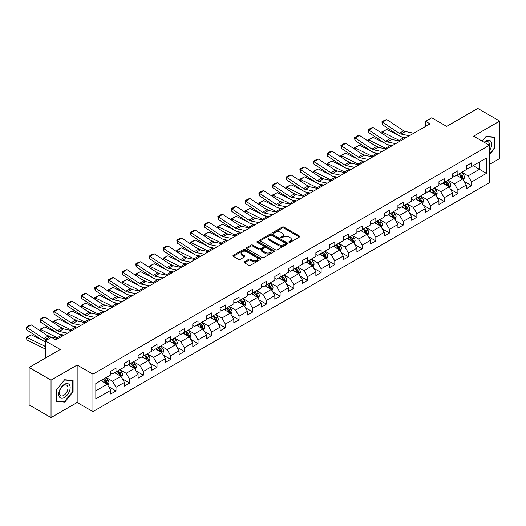 <?xml version="1.0" encoding="UTF-8"?>
<svg xmlns="http://www.w3.org/2000/svg" width="526" height="526" viewBox="0 0 526 526"><rect width="100%" height="100%" fill="white"/><g stroke="black" fill="none" stroke-linecap="round" stroke-linejoin="round"><path stroke-width="0.79" d="M289.07 242.315A0.855 0.493 0 0 0 290.273 242.315L299.412 237.035A1.216 0.704 0 0 0 299.774 236.536A1.216 0.704 0 0 0 299.412 236.042L283.928 227.1A1.216 0.704 0 0 0 282.206 227.1L273.06 232.38A0.855 0.493 0 0 0 272.816 232.729A0.855 0.493 0 0 0 273.06 233.071A0.855 0.493 0 0 0 274.27 233.071L275.453 232.393A3.892 2.249 0 0 1 280.956 232.393L282.252 233.136A3.892 2.249 0 0 1 283.389 234.727A3.892 2.249 0 0 1 282.252 236.312L281.068 236.996A0.855 0.493 0 0 0 280.818 237.344A0.855 0.493 0 0 0 281.068 237.693A0.855 0.493 0 0 0 282.271 237.693L283.455 237.009A3.892 2.249 0 0 1 288.958 237.009L290.253 237.759A3.892 2.249 0 0 1 291.391 239.343A3.892 2.249 0 0 1 290.253 240.934L289.07 241.618A0.855 0.493 0 0 0 288.82 241.967A0.855 0.493 0 0 0 289.07 242.315L289.07 241.618M244.432 261.777A1.216 0.704 0 0 0 244.077 262.27A1.216 0.704 0 0 0 244.432 262.77L248.778 265.282A1.216 0.704 0 0 0 250.494 265.282L260.653 259.417A1.216 0.704 0 0 0 261.008 258.917A1.216 0.704 0 0 0 260.653 258.424L245.162 249.482A1.216 0.704 0 0 0 243.439 249.482L233.288 255.34A1.216 0.704 0 0 0 232.933 255.84A1.216 0.704 0 0 0 233.288 256.333L238.534 259.364A1.216 0.704 0 0 0 240.257 259.364L244.603 256.859A1.216 0.704 0 0 0 244.958 256.359A1.216 0.704 0 0 0 244.603 255.866L241.999 254.36A3.255 1.88 0 0 1 241.046 253.032A3.255 1.88 0 0 1 243.058 251.296A3.255 1.88 0 0 1 246.602 251.704L256.8 257.589A3.255 1.88 0 0 1 257.753 258.917A3.255 1.88 0 0 1 255.741 260.653A3.255 1.88 0 0 1 252.197 260.245L250.494 259.265A1.216 0.704 0 0 0 248.778 259.265L244.432 261.777L244.432 262.77M489.358 164.506L499.7 158.536L499.7 121.085L477.786 108.428L446.666 126.398L431.761 117.791L425.626 121.335L430.005 123.866L55.855 339.881L51.476 337.35L45.335 340.894L45.335 358.101M51.035 380.114L51.035 417.572L77.158 402.489L77.158 365.037L51.035 380.114L29.121 367.464L60.24 349.494L45.335 340.894M77.158 365.037L92.938 374.144L489.358 145.275L489.358 182.726L92.938 411.595L92.938 374.144M499.7 121.085L473.578 136.168L489.358 145.275M275.539 249.83A1.216 0.704 0 0 0 277.255 249.83L287.413 243.965A1.216 0.704 0 0 0 287.768 243.472A1.216 0.704 0 0 0 287.413 242.973L271.922 234.031A1.216 0.704 0 0 0 270.2 234.031L260.048 239.889A1.216 0.704 0 0 0 259.693 240.389A1.216 0.704 0 0 0 260.048 240.888L275.539 249.83M257.418 242.499A0.855 0.493 0 0 1 258.286 242.617L258.286 241.605L274.033 250.698A1.216 0.704 0 0 1 274.388 251.191A1.216 0.704 0 0 1 274.033 251.691L263.874 257.556A1.216 0.704 0 0 1 262.158 257.556L246.668 248.614L246.668 247.614A1.216 0.704 0 0 0 246.313 248.114A1.216 0.704 0 0 0 246.668 248.614M246.668 247.614L251.014 245.109A1.216 0.704 0 0 1 252.736 245.109L259.016 248.732A1.216 0.704 0 0 0 260.738 248.732L263.618 247.069A1.216 0.704 0 0 0 263.973 246.576A1.216 0.704 0 0 0 263.618 246.076L257.082 242.302A0.855 0.493 0 0 1 256.833 241.953A0.855 0.493 0 0 1 257.359 241.5A0.855 0.493 0 0 1 258.286 241.605M51.035 417.572L29.121 404.915L29.121 367.464M108.672 386.722L115.996 390.95L115.996 387.254L124.412 382.395L124.412 386.091L129.672 383.053L129.672 379.358L138.088 374.499L138.088 378.194L143.348 375.156L143.348 371.461L151.764 366.602L151.764 370.297L157.024 367.26L157.024 363.565L165.434 358.706L165.434 362.401L170.694 359.363L170.694 355.675L179.11 350.816L179.11 354.504L184.37 351.473L184.37 347.778L192.786 342.919L192.786 346.614L198.046 343.577L198.046 339.881L206.462 335.023L206.462 338.718L211.722 335.68L211.722 331.985L220.138 327.126L220.138 330.821L225.398 327.783L225.398 324.088L233.814 319.229L233.814 322.925L239.074 319.887L239.074 316.192L247.49 311.333L247.49 315.028L252.75 311.99L252.75 308.295L261.166 303.436L261.166 307.131L266.426 304.1L266.426 300.405L274.842 295.546L274.842 299.241L280.102 296.204L280.102 292.509L288.518 287.65L288.518 291.345L293.778 288.307L293.778 284.612L302.194 279.753L302.194 283.448L307.454 280.411L307.454 276.715L315.87 271.857L315.87 275.552L321.13 272.514L321.13 268.819L329.546 263.96L329.546 267.655L334.806 264.617L334.806 260.922L343.222 256.063L343.222 259.759L348.482 256.727L348.482 253.032L356.898 248.173L356.898 251.869L362.158 248.831L362.158 245.136L370.574 240.277L370.574 243.972L375.834 240.934L375.834 237.239L384.25 232.38L384.25 236.075L389.503 233.038L389.503 229.343L397.919 224.484L397.919 228.179L403.179 225.141L403.179 221.446L411.595 216.587L411.595 220.282L416.855 217.245L416.855 213.549L425.271 208.69L425.271 212.386L430.531 209.348L430.531 205.659L438.947 200.8L438.947 204.489L444.207 201.458L444.207 197.763L452.623 192.904L452.623 196.599L457.883 193.561L457.883 189.866L466.299 185.007L466.299 188.702L471.559 185.665L471.559 181.97L486.465 173.363L486.465 157.978L479.449 162.028L479.449 169.319L486.465 173.363M115.996 390.95L110.736 393.987L110.736 390.292L95.831 398.892L95.831 383.507L110.736 374.906L110.736 371.211L115.996 368.174L115.996 371.869L124.412 367.01L124.412 363.315L129.672 360.277L129.672 363.972L138.088 359.113L138.088 355.418L143.348 352.381L143.348 356.076L151.764 351.217L151.764 347.522L157.024 344.484L157.024 348.179L165.434 343.32L165.434 339.625L170.694 336.587L170.694 340.283L179.11 335.424L179.11 331.728L184.37 328.697L184.37 332.393L192.786 327.534L192.786 323.838L198.046 320.801L198.046 324.496L206.462 319.637L206.462 315.942L211.722 312.904L211.722 316.599L220.138 311.74L220.138 308.045L225.398 305.008L225.398 308.703L233.814 303.844L233.814 300.149L239.074 297.111L239.074 300.806L247.49 295.947L247.49 292.252L252.75 289.215L252.75 292.91L261.166 288.051L261.166 284.356L266.426 281.325L266.426 285.013L274.842 280.161L274.842 276.466L280.102 273.428L280.102 277.123L288.518 272.264L288.518 268.569L293.778 265.531L293.778 269.227L302.194 264.368L302.194 260.672L307.454 257.635L307.454 261.33L315.87 256.471L315.87 252.776L321.13 249.738L321.13 253.433L329.546 248.574L329.546 244.879L334.806 241.842L334.806 245.537L343.222 240.678L343.222 236.983L348.482 233.945L348.482 237.64L356.898 232.781L356.898 229.093L362.158 226.055L362.158 229.75L370.574 224.891L370.574 221.196L375.834 218.159L375.834 221.854L384.25 216.995L384.25 213.3L389.503 210.262L389.503 213.957L397.919 209.098L397.919 205.403L403.179 202.365L403.179 206.06L411.595 201.202L411.595 197.506L416.855 194.469L416.855 198.164L425.271 193.305L425.271 189.61L430.531 186.572L430.531 190.267L438.947 185.408L438.947 181.713L444.207 178.682L444.207 182.377L452.623 177.518L452.623 173.823L457.883 170.786L457.883 174.481L466.299 169.622L466.299 165.927L471.559 162.889L471.559 166.584L486.465 157.978M114.589 372.678L120.901 376.32L112.485 381.179L106.173 377.536M110.736 372.881L112.485 373.894L115.996 371.869M112.485 381.179L115.996 387.254M120.901 376.32L124.412 382.395M128.265 364.781L134.577 368.424L126.161 373.282L119.849 369.64M124.412 364.985L126.161 365.997L129.672 363.972M126.161 373.282L129.672 379.358M134.577 368.424L138.088 374.499M141.941 356.884L148.253 360.527L139.837 365.386L133.525 361.743M138.088 357.088L139.837 358.101L143.348 356.076M139.837 365.386L143.348 371.461M148.253 360.527L151.764 366.602M155.617 348.988L161.929 352.637L153.513 357.496L147.201 353.847M151.764 349.192L153.513 350.204L157.024 348.179M153.513 357.496L157.024 363.565M161.929 352.637L165.434 358.706M169.293 341.098L175.605 344.74L167.189 349.599L160.877 345.957M165.434 341.295L167.189 342.308L170.694 340.283M167.189 349.599L170.694 355.675M175.605 344.74L179.11 350.816M182.969 333.201L189.281 336.844L180.865 341.703L174.553 338.06M179.11 333.399L180.865 334.411L184.37 332.393M180.865 341.703L184.37 347.778M189.281 336.844L192.786 342.919M196.645 325.305L202.957 328.947L194.541 333.806L188.229 330.164M192.786 325.509L194.541 326.521L198.046 324.496M194.541 333.806L198.046 339.881M202.957 328.947L206.462 335.023M210.321 317.408L216.633 321.051L208.217 325.91L201.905 322.267M206.462 317.612L208.217 318.625L211.722 316.599M208.217 325.91L211.722 331.985M216.633 321.051L220.138 327.126M223.997 309.512L230.309 313.154L221.893 318.013L215.581 314.37M220.138 309.715L221.893 310.728L225.398 308.703M221.893 318.013L225.398 324.088M230.309 313.154L233.814 319.229M237.673 301.615L243.985 305.264L235.569 310.123L229.257 306.474M233.814 301.819L235.569 302.831L239.074 300.806M235.569 310.123L239.074 316.192M243.985 305.264L247.49 311.333M251.349 293.725L257.661 297.368L249.245 302.226L242.933 298.577M247.49 293.922L249.245 294.935L252.75 292.91M249.245 302.226L252.75 308.295M257.661 297.368L261.166 303.436M265.025 285.828L271.337 289.471L262.921 294.33L256.609 290.687M261.166 286.026L262.921 287.038L266.426 285.013M262.921 294.33L266.426 300.405M271.337 289.471L274.842 295.546M278.701 277.932L285.013 281.574L276.597 286.433L270.285 282.791M274.842 278.136L276.597 279.148L280.102 277.123M276.597 286.433L280.102 292.509M285.013 281.574L288.518 287.65M292.377 270.035L298.689 273.678L290.273 278.537L283.961 274.894M288.518 270.239L290.273 271.252L293.778 269.227M290.273 278.537L293.778 284.612M298.689 273.678L302.194 279.753M306.053 262.139L312.365 265.781L303.949 270.64L297.637 266.998M302.194 262.342L303.949 263.355L307.454 261.33M303.949 270.64L307.454 276.715M312.365 265.781L315.87 271.857M319.723 254.242L326.035 257.891L317.619 262.75L311.307 259.101M315.87 254.446L317.619 255.458L321.13 253.433M317.619 262.75L321.13 268.819M326.035 257.891L329.546 263.96M333.399 246.346L339.711 249.995L331.295 254.854L324.983 251.204M329.546 246.549L331.295 247.562L334.806 245.537M331.295 254.854L334.806 260.922M339.711 249.995L343.222 256.063M347.075 238.456L353.387 242.098L344.971 246.957L338.659 243.314M343.222 238.653L344.971 239.665L348.482 237.64M344.971 246.957L348.482 253.032M353.387 242.098L356.898 248.173M360.751 230.559L367.063 234.201L358.647 239.06L352.335 235.418M356.898 230.763L358.647 231.775L362.158 229.75M358.647 239.06L362.158 245.136M367.063 234.201L370.574 240.277M374.427 222.662L380.739 226.305L372.323 231.164L366.011 227.521M370.574 222.866L372.323 223.879L375.834 221.854M372.323 231.164L375.834 237.239M380.739 226.305L384.25 232.38M388.103 214.766L394.415 218.408L385.999 223.267L379.687 219.625M384.25 214.97L385.999 215.982L389.503 213.957M385.999 223.267L389.503 229.343M394.415 218.408L397.919 224.484M401.779 206.869L408.091 210.512L399.675 215.371L393.363 211.728M397.919 207.073L399.675 208.086L403.179 206.06M399.675 215.371L403.179 221.446M408.091 210.512L411.595 216.587M415.455 198.973L421.767 202.622L413.351 207.481L407.039 203.832M411.595 199.176L413.351 200.189L416.855 198.164M413.351 207.481L416.855 213.549M421.767 202.622L425.271 208.69M429.131 191.083L435.443 194.725L427.027 199.584L420.715 195.942M425.271 191.28L427.027 192.292L430.531 190.267M427.027 199.584L430.531 205.659M435.443 194.725L438.947 200.8M442.807 183.186L449.119 186.829L440.703 191.688L434.391 188.045M438.947 183.39L440.703 184.396L444.207 182.377M440.703 191.688L444.207 197.763M449.119 186.829L452.623 192.904M456.483 175.29L462.795 178.932L454.379 183.791L448.067 180.148M452.623 175.493L454.379 176.506L457.883 174.481M454.379 183.791L457.883 189.866M462.795 178.932L466.299 185.007M473.137 165.67L479.449 169.319L468.055 175.894L461.743 172.252M466.299 167.597L468.055 168.609L471.559 166.584M468.055 175.894L471.559 181.97M77.158 402.489L92.938 411.595M425.626 121.335L425.626 126.398M95.831 390.798L107.225 384.217L100.913 380.574M107.225 384.217L110.736 390.292M464.241 181.437L471.559 185.665M450.565 189.334L457.883 193.561M436.889 197.23L444.207 201.458M423.213 205.127L430.531 209.348M409.537 213.023L416.855 217.245M395.861 220.913L403.179 225.141M382.185 228.81L389.503 233.038M368.509 236.707L375.834 240.934M354.833 244.603L362.158 248.831M341.157 252.5L348.482 256.727M327.481 260.396L334.806 264.617M313.812 268.286L321.13 272.514M300.136 276.183L307.454 280.411M286.46 284.079L293.778 288.307M272.784 291.976L280.102 296.204M259.108 299.873L266.426 304.1M245.432 307.769L252.75 311.99M231.756 315.659L239.074 319.887M218.08 323.556L225.398 327.783M204.404 331.452L211.722 335.68M190.728 339.349L198.046 343.577M177.052 347.245L184.37 351.473M163.376 355.142L170.694 359.363M149.7 363.039L157.024 367.26M136.024 370.929L143.348 375.156M122.348 378.825L129.672 383.053M489.358 154.9L494.572 148.411L494.572 137.128L486.109 136.372L482.257 141.172M56.164 401.522L64.626 402.278L73.081 391.752L73.081 380.476L64.626 379.719L56.164 390.246L56.164 401.522M494.131 148.154L494.572 148.411M72.647 391.502L73.081 391.752M63.731 401.765L64.626 402.278M289.405 242.433L290.253 241.947A3.892 2.249 0 0 0 291.391 240.356L291.391 239.343M283.389 234.727L283.389 235.74A3.892 2.249 0 0 1 282.252 237.325L281.403 237.811M299.399 237.042L283.928 228.113A1.216 0.704 0 0 0 282.206 228.113L273.402 233.196M287.393 243.972L271.922 235.043A1.216 0.704 0 0 0 270.2 235.043L260.068 240.895M285.263 243.814A0.855 0.493 0 0 0 285.513 243.472A0.855 0.493 0 0 0 285.263 243.124L271.666 235.273A0.855 0.493 0 0 0 270.463 235.273L269.213 235.99A3.892 2.249 0 0 0 268.069 237.581A3.892 2.249 0 0 0 269.213 239.172L278.504 244.537A3.892 2.249 0 0 0 284.014 244.537L285.263 243.814L285.263 244.827A0.855 0.493 0 0 0 285.513 244.478L285.513 243.472M268.069 237.581L268.069 238.594A3.892 2.249 0 0 0 269.213 240.185L269.213 239.172M285.263 244.827L284.014 245.55A3.892 2.249 0 0 1 278.504 245.55L269.213 240.185M246.681 248.62L251.014 246.122L251.014 245.109M263.973 246.576L263.973 247.588A1.216 0.704 0 0 1 263.618 248.081L260.738 249.745A1.216 0.704 0 0 1 259.016 249.745L252.736 246.122A1.216 0.704 0 0 0 251.014 246.122M258.286 242.617L274.013 251.698M265.531 252.5A3.255 1.88 0 0 0 269.082 252.907A3.255 1.88 0 0 0 271.094 251.172A3.255 1.88 0 0 0 270.14 249.843L266.544 247.766A1.216 0.704 0 0 0 264.821 247.766L261.941 249.429A1.216 0.704 0 0 0 261.586 249.929A1.216 0.704 0 0 0 261.941 250.422L265.531 252.5L265.531 253.512A3.255 1.88 0 0 0 269.082 253.92A3.255 1.88 0 0 0 271.094 252.184L271.094 251.172M261.586 249.929L261.586 250.941A1.216 0.704 0 0 0 261.941 251.435L261.941 250.422M265.531 253.512L261.941 251.435M257.753 258.917L257.753 259.929A3.255 1.88 0 0 1 255.741 261.665A3.255 1.88 0 0 1 252.197 261.258L250.494 260.278A1.216 0.704 0 0 0 248.778 260.278L244.445 262.776M241.046 253.032L241.046 254.045A3.255 1.88 0 0 0 241.999 255.373L241.999 254.36M244.603 255.866L244.603 256.859L241.999 255.373M260.633 259.423L245.162 250.494A1.216 0.704 0 0 0 243.439 250.494L233.301 256.346M463.485 180.135L464.53 177.505A3.287 1.894 -120 0 0 463.478 174.711L461.67 172.291M382.086 133.433L381.863 131.862L386.682 129.488L398.583 135.366M401.535 136.819L403.567 137.825A9.297 5.365 60 0 1 404.685 138.489M458.514 176.466L457.285 174.823M386.682 129.488L382.297 132.019L399.181 140.357A9.297 5.365 60 0 1 400.299 141.014M381.863 131.862L382.297 132.019L382.395 133.637M392.468 139.574L388.188 137.464M462.282 178.636L462.755 177.643A3.287 1.894 -120 0 0 461.815 175.671L460.007 173.251M459.185 173.731L461.19 176.407A1.677 0.967 60 0 1 461.493 176.92L462.755 177.643M458.955 173.863L460.763 176.276A3.287 1.894 60 0 1 461.703 178.255M409.379 135.774L401.003 134.058A6.2 3.577 60 0 1 399.339 133.328L382.455 122.17L382.297 124.603L399.181 135.761A9.297 5.365 -120 0 0 401.673 136.852L405.987 137.733M413.765 133.242L405.388 131.526A6.2 3.577 60 0 1 403.725 130.796L386.84 119.639L382.455 122.17L381.929 121.769L384.999 119.994L386.84 119.639M382.297 124.603L381.929 121.769M489.358 150.844A8.061 4.655 120 0 0 490.87 147.997A8.061 4.655 120 0 0 490.37 140.863A8.061 4.655 120 0 0 484.196 142.296M493.592 137.043L494.131 137.358L494.131 148.286L489.358 154.23M482.27 141.185L485.939 136.622L494.131 137.358M489.358 145.702A6.102 3.524 120 0 0 488.187 141.81A6.102 3.524 120 0 0 484.545 142.5M64.448 397.478A8.061 4.655 120 0 0 70.149 387.609A8.061 4.655 120 0 0 64.448 384.315A8.061 4.655 120 0 0 58.748 394.184A8.061 4.655 120 0 0 64.448 397.478M63.646 395.42A6.102 3.524 120 0 0 67.637 390.042A6.102 3.524 120 0 0 66.697 385.15A6.102 3.524 120 0 0 63.646 385.453A6.102 3.524 120 0 0 59.662 390.831A6.102 3.524 120 0 0 60.595 395.723A6.102 3.524 120 0 0 63.646 395.42M56.249 390.167L64.448 379.969L72.647 380.699L72.647 391.627L64.448 401.825L56.249 401.095L56.249 390.167M72.101 380.39L72.647 380.699M449.809 188.025L450.854 185.402A3.287 1.894 -120 0 0 449.802 182.601L447.994 180.188M368.417 141.33L368.187 139.758L373.006 137.378L384.907 143.256M387.859 144.716L389.891 145.722A9.297 5.365 60 0 1 391.009 146.379M444.838 184.356L443.615 182.719M373.006 137.378L368.621 139.909L385.505 148.253A9.297 5.365 60 0 1 386.623 148.911M368.187 139.758L368.621 139.909L368.719 141.527M378.792 147.471L374.512 145.36M448.612 186.533L449.079 185.54A3.287 1.894 -120 0 0 448.139 183.567L446.331 181.148M445.509 181.628L447.514 184.304A1.677 0.967 60 0 1 447.817 184.81L449.079 185.54M445.279 181.759L447.087 184.172A3.287 1.894 60 0 1 448.027 186.151M436.133 195.922L437.178 193.298A3.287 1.894 -120 0 0 436.126 190.497L434.318 188.084M354.741 149.226L354.517 147.648L359.33 145.275L371.231 151.153M374.183 152.612L376.215 153.618A9.297 5.365 60 0 1 377.333 154.276M431.169 192.253L429.939 190.616M359.33 145.275L354.945 147.806L371.829 156.143A9.297 5.365 60 0 1 372.947 156.807M354.517 147.648L354.945 147.806L355.043 149.423M365.116 155.367L360.836 153.257M434.936 194.429L435.403 193.436A3.287 1.894 -120 0 0 434.463 191.457L432.655 189.044M431.833 189.518L433.838 192.2A1.677 0.967 60 0 1 434.141 192.707L435.403 193.436M431.603 189.649L433.411 192.069A3.287 1.894 60 0 1 434.351 194.041M395.703 143.67L387.327 141.954A6.2 3.577 60 0 1 385.663 141.224L368.779 130.067L368.621 132.499L385.505 143.657A9.297 5.365 -120 0 0 387.997 144.749L392.311 145.63M400.089 141.139L391.712 139.423A6.2 3.577 60 0 1 390.049 138.693L373.164 127.535L368.779 130.067L368.253 129.666L371.323 127.89L373.164 127.535M368.621 132.499L368.253 129.666M382.027 151.567L373.651 149.844A6.2 3.577 60 0 1 371.987 149.121L355.103 137.957L354.945 140.389L371.829 151.554A9.297 5.365 -120 0 0 374.321 152.645L378.635 153.526M386.413 149.036L378.036 147.313A6.2 3.577 60 0 1 376.373 146.59L359.488 135.432L355.103 137.957L354.577 137.556L357.647 135.787L359.488 135.432M354.945 140.389L354.577 137.556M422.457 203.818L423.502 201.195A3.287 1.894 -120 0 0 422.45 198.394L420.642 195.981M341.065 157.116L340.841 155.545L345.654 153.171L357.555 159.049M360.507 160.509L362.539 161.508A9.297 5.365 60 0 1 363.657 162.172M417.493 200.15L416.263 198.512M345.654 153.171L341.269 155.703L358.153 164.04A9.297 5.365 60 0 1 359.271 164.704M340.841 155.545L341.269 155.703L341.367 157.32M351.44 163.264L347.16 161.147M421.26 202.326L421.727 201.333A3.287 1.894 -120 0 0 420.787 199.354L418.979 196.941M418.157 197.414L420.162 200.097A1.677 0.967 60 0 1 420.465 200.603L421.727 201.333M417.927 197.546L419.735 199.965A3.287 1.894 60 0 1 420.675 201.938M408.781 211.715L409.826 209.085A3.287 1.894 -120 0 0 408.781 206.291L406.966 203.878M327.389 165.013L327.165 163.441L331.978 161.068L343.879 166.946M346.838 168.405L348.863 169.405A9.297 5.365 60 0 1 349.981 170.069M403.817 208.046L402.587 206.402M331.978 161.068L327.593 163.599L344.484 171.936A9.297 5.365 60 0 1 345.602 172.6M327.165 163.441L327.593 163.599L327.691 165.217M337.764 171.16L333.484 169.043M407.584 210.222L408.051 209.23A3.287 1.894 -120 0 0 407.111 207.251L405.303 204.838M404.481 205.311L406.486 207.994A1.677 0.967 60 0 1 406.789 208.5L408.051 209.23M404.251 205.442L406.059 207.862A3.287 1.894 60 0 1 406.999 209.835M395.105 219.612L396.15 216.982A3.287 1.894 -120 0 0 395.105 214.187L393.29 211.768M313.713 172.909L313.489 171.338L318.302 168.964L330.203 174.842M333.162 176.302L335.187 177.301A9.297 5.365 60 0 1 336.305 177.966M390.141 215.943L388.911 214.299M318.302 168.964L313.917 171.496L330.808 179.833A9.297 5.365 60 0 1 331.926 180.497M313.489 171.338L313.917 171.496L314.015 173.113M324.088 179.05L319.808 176.94M393.908 218.119L394.375 217.126A3.287 1.894 -120 0 0 393.435 215.147L391.627 212.734M390.805 213.208L392.81 215.884A1.677 0.967 60 0 1 393.113 216.396L394.375 217.126M390.575 213.339L392.383 215.752A3.287 1.894 60 0 1 393.323 217.731M368.358 159.463L359.975 157.741A6.2 3.577 60 0 1 358.318 157.011L341.427 145.853L341.269 148.286L358.153 159.444A9.297 5.365 -120 0 0 360.645 160.542L364.959 161.423M372.737 156.932L364.36 155.209A6.2 3.577 60 0 1 362.697 154.486L345.812 143.322L341.427 145.853L340.901 145.452L343.971 143.683L345.812 143.322M341.269 148.286L340.901 145.452M354.682 167.353L346.299 165.637A6.2 3.577 60 0 1 344.642 164.908L327.751 153.75L327.593 156.183L344.484 167.34A9.297 5.365 -120 0 0 346.969 168.432L351.283 169.319M359.061 164.829L350.684 163.106A6.2 3.577 60 0 1 349.021 162.376L332.136 151.218L327.751 153.75L327.225 153.349L330.295 151.58L332.136 151.218M327.593 156.183L327.225 153.349M341.006 175.25L332.623 173.534A6.2 3.577 60 0 1 330.966 172.804L314.075 161.646L313.917 164.079L330.808 175.237A9.297 5.365 -120 0 0 333.3 176.328L337.607 177.216M345.385 172.719L337.008 171.003A6.2 3.577 60 0 1 335.345 170.273L318.46 159.115L314.075 161.646L313.549 161.245L316.619 159.477L318.46 159.115M313.917 164.079L313.549 161.245M381.435 227.508L382.474 224.878A3.287 1.894 -120 0 0 381.429 222.084L379.614 219.664M300.037 180.806L299.813 179.234L304.626 176.861L316.527 182.739M319.486 184.199L321.511 185.198A9.297 5.365 60 0 1 322.629 185.862M376.465 223.839L375.235 222.196M304.626 176.861L300.241 179.392L317.132 187.729A9.297 5.365 60 0 1 318.25 188.387M299.813 179.234L300.241 179.392L300.339 181.01M310.412 186.947L306.132 184.836M380.232 226.016L380.699 225.016A3.287 1.894 -120 0 0 379.759 223.044L377.951 220.624M377.129 221.104L379.134 223.78A1.677 0.967 60 0 1 379.443 224.293L380.699 225.016M376.899 221.236L378.707 223.649A3.287 1.894 60 0 1 379.647 225.628M327.33 183.147L318.947 181.431A6.2 3.577 60 0 1 317.29 180.701L300.399 169.543L300.241 171.976L317.132 183.133A9.297 5.365 -120 0 0 319.624 184.225L323.931 185.113M331.709 180.615L323.332 178.899A6.2 3.577 60 0 1 321.669 178.169L304.784 167.012L300.399 169.543L299.873 169.142L302.943 167.367L304.784 167.012M300.241 171.976L299.873 169.142M367.759 235.398L368.798 232.775A3.287 1.894 -120 0 0 367.753 229.974L365.945 227.561M286.361 188.702L286.137 187.131L290.95 184.757L302.851 190.629M305.81 192.089L307.835 193.095A9.297 5.365 60 0 1 308.953 193.752M362.789 231.729L361.559 230.092M290.95 184.757L286.571 187.282L303.456 195.626A9.297 5.365 60 0 1 304.574 196.283M286.137 187.131L286.571 187.282L286.663 188.9M296.736 194.844L292.456 192.733M366.556 233.906L367.023 232.913A3.287 1.894 -120 0 0 366.083 230.94L364.275 228.521M363.453 229.001L365.458 231.677A1.677 0.967 60 0 1 365.767 232.183L367.023 232.913M363.223 229.132L365.031 231.545A3.287 1.894 60 0 1 365.971 233.524M313.654 191.043L305.271 189.327A6.2 3.577 60 0 1 303.614 188.597L286.729 177.44L286.571 179.872L303.456 191.03A9.297 5.365 -120 0 0 305.948 192.121L310.255 193.003M318.033 188.512L309.656 186.796A6.2 3.577 60 0 1 307.993 186.066L291.108 174.908L286.729 177.44L286.197 177.038L289.267 175.263L291.108 174.908M286.571 179.872L286.197 177.038M354.083 243.295L355.122 240.671A3.287 1.894 -120 0 0 354.077 237.87L352.269 235.457M272.685 196.599L272.461 195.021L277.274 192.647L289.175 198.526M292.134 199.985L294.159 200.991A9.297 5.365 60 0 1 295.277 201.649M349.113 239.626L347.883 237.989M277.274 192.647L272.895 195.179L289.78 203.523A9.297 5.365 60 0 1 290.898 204.18M272.461 195.021L272.895 195.179L272.987 196.796M283.06 202.74L278.78 200.63M352.88 241.802L353.354 240.809A3.287 1.894 -120 0 0 352.407 238.837L350.599 236.417M349.777 236.891L351.782 239.573A1.677 0.967 60 0 1 352.091 240.08L353.354 240.809M349.547 237.029L351.355 239.442A3.287 1.894 60 0 1 352.302 241.414M299.978 198.94L291.595 197.217A6.2 3.577 60 0 1 289.938 196.494L273.053 185.33L272.895 187.762L289.78 198.927A9.297 5.365 -120 0 0 292.272 200.018L296.579 200.899M304.357 196.408L295.98 194.692A6.2 3.577 60 0 1 294.317 193.963L277.432 182.805L273.053 185.33L272.527 184.928L275.591 183.16L277.432 182.805M272.895 187.762L272.527 184.928M340.407 251.191L341.446 248.568A3.287 1.894 -120 0 0 340.401 245.767L338.593 243.354M259.009 204.489L258.785 202.918L263.598 200.544L275.499 206.422M278.458 207.882L280.49 208.881A9.297 5.365 60 0 1 281.601 209.545M335.437 247.522L334.207 245.885M263.598 200.544L259.219 203.075L276.104 211.413A9.297 5.365 60 0 1 277.222 212.077M258.785 202.918L259.219 203.075L259.318 204.693M269.384 210.637L265.111 208.52M339.204 249.699L339.678 248.706A3.287 1.894 -120 0 0 338.737 246.727L336.923 244.314M336.101 244.787L338.106 247.47A1.677 0.967 60 0 1 338.415 247.976L339.678 248.706M335.871 244.919L337.685 247.338A3.287 1.894 60 0 1 338.626 249.311M286.302 206.836L277.925 205.114A6.2 3.577 60 0 1 276.262 204.39L259.377 193.226L259.219 195.659L276.104 206.823A9.297 5.365 -120 0 0 278.596 207.915L282.903 208.796M290.687 204.305L282.304 202.582A6.2 3.577 60 0 1 280.647 201.859L263.756 190.695L259.377 193.226L258.851 192.825L261.915 191.056L263.756 190.695M259.219 195.659L258.851 192.825M326.731 259.088L327.77 256.458A3.287 1.894 -120 0 0 326.725 253.663L324.917 251.25M245.333 212.386L245.109 210.814L249.922 208.441L261.823 214.319M264.782 215.778L266.813 216.778A9.297 5.365 60 0 1 267.931 217.442M321.761 255.419L320.531 253.775M249.922 208.441L245.543 210.972L262.428 219.309A9.297 5.365 60 0 1 263.546 219.973M245.109 210.814L245.543 210.972L245.642 212.589M255.715 218.533L251.435 216.416M325.528 257.595L326.002 256.603A3.287 1.894 -120 0 0 325.061 254.623L323.247 252.21M322.425 252.684L324.437 255.366A1.677 0.967 60 0 1 324.739 255.873L326.002 256.603M322.195 252.815L324.009 255.235A3.287 1.894 60 0 1 324.95 257.207M272.626 214.726L264.249 213.01A6.2 3.577 60 0 1 262.586 212.28L245.701 201.123L245.543 203.555L262.428 214.713A9.297 5.365 -120 0 0 264.92 215.805L269.227 216.692M277.011 212.202L268.628 210.479A6.2 3.577 60 0 1 266.971 209.749L250.08 198.591L245.701 201.123L245.175 200.722L248.239 198.953L250.08 198.591M245.543 203.555L245.175 200.722M313.055 266.984L314.094 264.354A3.287 1.894 -120 0 0 313.049 261.56L311.241 259.14M231.657 220.282L231.433 218.711L236.246 216.337L248.154 222.215M251.106 223.675L253.137 224.674A9.297 5.365 60 0 1 254.255 225.338M308.085 263.316L306.855 261.672M236.246 216.337L231.867 218.869L248.752 227.206A9.297 5.365 60 0 1 249.87 227.87M231.433 218.711L231.867 218.869L231.966 220.486M242.039 226.43L237.759 224.313M311.852 265.492L312.326 264.499A3.287 1.894 -120 0 0 311.385 262.52L309.571 260.107M308.749 260.58L310.761 263.263A1.677 0.967 60 0 1 311.063 263.769L312.326 264.499M308.519 260.712L310.333 263.125A3.287 1.894 60 0 1 311.274 265.104M258.95 222.623L250.573 220.907A6.2 3.577 60 0 1 248.91 220.177L232.025 209.019L231.867 211.452L248.752 222.61A9.297 5.365 -120 0 0 251.244 223.701L255.551 224.589M263.335 220.092L254.952 218.375A6.2 3.577 60 0 1 253.295 217.646L236.404 206.488L232.025 209.019L231.499 208.618L234.563 206.85L236.404 206.488M231.867 211.452L231.499 208.618M299.379 274.881L300.418 272.251A3.287 1.894 -120 0 0 299.373 269.457L297.565 267.037M217.981 228.179L217.757 226.607L222.57 224.234L234.478 230.112M237.43 231.571L239.461 232.571A9.297 5.365 60 0 1 240.579 233.235M294.409 271.212L293.179 269.568M222.57 224.234L218.191 226.765L235.076 235.102A9.297 5.365 60 0 1 236.194 235.766M217.757 226.607L218.191 226.765L218.29 228.383M228.363 234.32L224.083 232.209M298.176 273.389L298.65 272.389A3.287 1.894 -120 0 0 297.709 270.417L295.901 268.004M295.073 268.477L297.085 271.153A1.677 0.967 60 0 1 297.387 271.666L298.65 272.389M294.849 268.608L296.657 271.022A3.287 1.894 60 0 1 297.598 273.001M245.274 230.519L236.897 228.803A6.2 3.577 60 0 1 235.234 228.074L218.349 216.916L218.191 219.349L235.076 230.506A9.297 5.365 -120 0 0 237.568 231.598L241.875 232.485M249.659 227.988L241.276 226.272A6.2 3.577 60 0 1 239.619 225.542L222.735 214.384L218.349 216.916L217.823 216.515L220.887 214.739L222.735 214.384M218.191 219.349L217.823 216.515M285.703 282.778L286.749 280.148A3.287 1.894 -120 0 0 285.697 277.347L283.889 274.934M204.305 236.075L204.081 234.504L208.901 232.13L220.802 238.002M223.754 239.461L225.785 240.467A9.297 5.365 60 0 1 226.903 241.125M280.733 279.109L279.503 277.465M208.901 232.13L204.515 234.655L221.4 242.999A9.297 5.365 60 0 1 222.518 243.656M204.081 234.504L204.515 234.655L204.614 236.279M214.687 242.216L210.407 240.106M284.5 281.279L284.974 280.286A3.287 1.894 -120 0 0 284.033 278.313L282.225 275.894M281.397 276.374L283.409 279.05A1.677 0.967 60 0 1 283.711 279.562L284.974 280.286M281.173 276.505L282.981 278.918A3.287 1.894 60 0 1 283.922 280.897M231.598 238.416L223.221 236.7A6.2 3.577 60 0 1 221.558 235.97L204.673 224.812L204.515 227.245L221.4 238.403A9.297 5.365 -120 0 0 223.892 239.494L228.199 240.375M235.983 235.885L227.6 234.169A6.2 3.577 60 0 1 225.943 233.439L209.059 222.281L204.673 224.812L204.147 224.411L207.211 222.636L209.059 222.281M204.515 227.245L204.147 224.411M272.027 290.668L273.073 288.044A3.287 1.894 -120 0 0 272.021 285.243L270.213 282.83M190.629 243.972L190.405 242.401L195.225 240.02L207.126 245.898M210.078 247.358L212.109 248.364A9.297 5.365 60 0 1 213.227 249.022M267.057 286.999L265.827 285.362M195.225 240.02L190.839 242.552L207.724 250.895A9.297 5.365 60 0 1 208.842 251.553M190.405 242.401L190.839 242.552L190.938 244.169M201.011 250.113L196.731 248.002M270.824 289.175L271.298 288.182A3.287 1.894 -120 0 0 270.357 286.21L268.549 283.79M267.721 284.264L269.733 286.946A1.677 0.967 60 0 1 270.035 287.452L271.298 288.182M267.497 284.402L269.305 286.815A3.287 1.894 60 0 1 270.246 288.787M217.922 246.313L209.545 244.59A6.2 3.577 60 0 1 207.882 243.867L190.997 232.702L190.839 235.135L207.724 246.299A9.297 5.365 -120 0 0 210.216 247.391L214.523 248.272M222.307 243.781L213.924 242.065A6.2 3.577 60 0 1 212.267 241.335L195.383 230.178L190.997 232.702L190.471 232.308L193.542 230.533L195.383 230.178M190.839 235.135L190.471 232.308M258.351 298.564L259.397 295.941A3.287 1.894 -120 0 0 258.345 293.14L256.537 290.727M176.953 251.862L176.729 250.291L181.549 247.917L193.45 253.795M196.402 255.255L198.434 256.261A9.297 5.365 60 0 1 199.551 256.918M253.381 294.895L252.151 293.258M181.549 247.917L177.163 250.448L194.048 258.785A9.297 5.365 60 0 1 195.166 259.45M176.729 250.291L177.163 250.448L177.262 252.066M187.335 258.01L183.055 255.892M257.148 297.072L257.622 296.079A3.287 1.894 -120 0 0 256.681 294.1L254.873 291.687M254.051 292.16L256.057 294.843A1.677 0.967 60 0 1 256.359 295.349L257.622 296.079M253.821 292.292L255.629 294.711A3.287 1.894 60 0 1 256.57 296.684M204.246 254.209L195.869 252.487A6.2 3.577 60 0 1 194.206 251.763L177.321 240.599L177.163 243.032L194.048 254.196A9.297 5.365 -120 0 0 196.54 255.288L200.847 256.169M208.631 251.678L200.255 249.955A6.2 3.577 60 0 1 198.591 249.232L181.707 238.068L177.321 240.599L176.795 240.198L179.866 238.429L181.707 238.068M177.163 243.032L176.795 240.198M244.675 306.461L245.721 303.831A3.287 1.894 -120 0 0 244.669 301.036L242.861 298.623M163.277 259.759L163.053 258.187L167.873 255.814L179.774 261.692M182.726 263.151L184.757 264.151A9.297 5.365 60 0 1 185.875 264.815M239.705 302.792L238.475 301.155M167.873 255.814L163.487 258.345L180.372 266.682A9.297 5.365 60 0 1 181.49 267.346M163.053 258.187L163.487 258.345L163.586 259.962M173.659 265.906L169.379 263.789M243.472 304.968L243.946 303.975A3.287 1.894 -120 0 0 243.005 301.996L241.197 299.583M240.375 300.057L242.381 302.739A1.677 0.967 60 0 1 242.683 303.246L243.946 303.975M240.145 300.188L241.953 302.608A3.287 1.894 60 0 1 242.894 304.58M190.57 262.106L182.193 260.383A6.2 3.577 60 0 1 180.53 259.653L163.645 248.496L163.487 250.928L180.372 262.086A9.297 5.365 -120 0 0 182.864 263.184L187.177 264.065M194.955 259.574L186.579 257.852A6.2 3.577 60 0 1 184.915 257.129L168.031 245.964L163.645 248.496L163.119 248.094L166.19 246.326L168.031 245.964M163.487 250.928L163.119 248.094M230.999 314.357L232.045 311.727A3.287 1.894 -120 0 0 230.993 308.933L229.185 306.513M149.601 267.655L149.377 266.084L154.197 263.71L166.098 269.588M169.05 271.048L171.081 272.047A9.297 5.365 60 0 1 172.199 272.711M226.029 310.688L224.806 309.045M154.197 263.71L149.811 266.241L166.696 274.579A9.297 5.365 60 0 1 167.814 275.243M149.377 266.084L149.811 266.241L149.91 267.859M159.983 273.803L155.703 271.686M229.803 312.865L230.27 311.872A3.287 1.894 -120 0 0 229.329 309.893L227.521 307.48M226.699 307.953L228.705 310.636A1.677 0.967 60 0 1 229.007 311.142L230.27 311.872M226.469 308.085L228.277 310.498A3.287 1.894 60 0 1 229.218 312.477M176.894 269.996L168.517 268.28A6.2 3.577 60 0 1 166.854 267.55L149.969 256.392L149.811 258.825L166.696 269.983A9.297 5.365 -120 0 0 169.188 271.074L173.501 271.962M181.279 267.471L172.903 265.748A6.2 3.577 60 0 1 171.239 265.019L154.355 253.861L149.969 256.392L149.443 255.991L152.514 254.222L154.355 253.861M149.811 258.825L149.443 255.991M217.323 322.254L218.369 319.624A3.287 1.894 -120 0 0 217.317 316.83L215.509 314.41M135.932 275.552L135.708 273.98L140.521 271.607L152.422 277.485M155.374 278.944L157.405 279.944A9.297 5.365 60 0 1 158.523 280.608M212.359 318.585L211.13 316.941M140.521 271.607L136.135 274.138L153.02 282.475A9.297 5.365 60 0 1 154.138 283.139M135.708 273.98L136.135 274.138L136.234 275.755M146.307 281.693L142.027 279.582M216.127 320.761L216.594 319.762A3.287 1.894 -120 0 0 215.653 317.789L213.845 315.376M213.023 315.85L215.029 318.526A1.677 0.967 60 0 1 215.331 319.039L216.594 319.762M212.793 315.981L214.601 318.394A3.287 1.894 60 0 1 215.542 320.373M163.218 277.892L154.841 276.176A6.2 3.577 60 0 1 153.178 275.446L136.293 264.289L136.135 266.721L153.02 277.879A9.297 5.365 -120 0 0 155.512 278.971L159.825 279.858M167.603 275.361L159.227 273.645A6.2 3.577 60 0 1 157.563 272.915L140.679 261.757L136.293 264.289L135.767 263.888L138.838 262.112L140.679 261.757M136.135 266.721L135.767 263.888M203.647 330.15L204.693 327.52A3.287 1.894 -120 0 0 203.641 324.726L201.833 322.306M122.256 283.448L122.032 281.877L126.845 279.503L138.746 285.381M141.698 286.834L143.73 287.84A9.297 5.365 60 0 1 144.847 288.504M198.683 326.482L197.454 324.838M126.845 279.503L122.459 282.035L139.344 290.372A9.297 5.365 60 0 1 140.462 291.029M122.032 281.877L122.459 282.035L122.558 283.652M132.631 289.589L128.351 287.479M202.451 328.651L202.918 327.659A3.287 1.894 -120 0 0 201.977 325.686L200.169 323.266M199.347 323.746L201.353 326.422A1.677 0.967 60 0 1 201.655 326.935L202.918 327.659M199.117 323.878L200.925 326.291A3.287 1.894 60 0 1 201.866 328.27M149.548 285.789L141.165 284.073A6.2 3.577 60 0 1 139.508 283.343L122.617 272.185L122.459 274.618L139.344 285.776A9.297 5.365 -120 0 0 141.836 286.867L146.149 287.748M153.927 283.258L145.551 281.541A6.2 3.577 60 0 1 143.887 280.812L127.003 269.654L122.617 272.185L122.091 271.784L125.162 270.009L127.003 269.654M122.459 274.618L122.091 271.784M189.971 338.04L191.017 335.417A3.287 1.894 -120 0 0 189.971 332.616L188.157 330.203M108.58 291.345L108.356 289.773L113.169 287.393L125.07 293.271M128.028 294.731L130.054 295.737A9.297 5.365 60 0 1 131.171 296.394M185.007 334.372L183.778 332.734M113.169 287.393L108.783 289.925L125.675 298.268A9.297 5.365 60 0 1 126.786 298.926M108.356 289.773L108.783 289.925L108.882 291.542M118.955 297.486L114.675 295.375M188.775 336.548L189.242 335.555A3.287 1.894 -120 0 0 188.301 333.583L186.493 331.163M185.671 331.643L187.677 334.319A1.677 0.967 60 0 1 187.979 334.825L189.242 335.555M185.441 331.774L187.249 334.188A3.287 1.894 60 0 1 188.19 336.167M135.872 293.686L127.489 291.969A6.2 3.577 60 0 1 125.832 291.24L108.941 280.082L108.783 282.515L125.675 293.672A9.297 5.365 -120 0 0 128.16 294.764L132.473 295.645M140.251 291.154L131.875 289.438A6.2 3.577 60 0 1 130.211 288.708L113.327 277.55L108.941 280.082L108.415 279.681L111.486 277.906L113.327 277.55M108.783 282.515L108.415 279.681M176.295 345.937L177.341 343.314A3.287 1.894 -120 0 0 176.295 340.513L174.481 338.1M94.904 299.241L94.68 297.663L99.493 295.29L111.394 301.168M114.352 302.628L116.377 303.633A9.297 5.365 60 0 1 117.495 304.291M171.331 342.268L170.102 340.631M99.493 295.29L95.107 297.821L111.999 306.158A9.297 5.365 60 0 1 113.116 306.822M94.68 297.663L95.107 297.821L95.206 299.439M105.279 305.382L100.999 303.272M175.099 344.445L175.566 343.452A3.287 1.894 -120 0 0 174.625 341.473L172.817 339.06M171.995 339.533L174.001 342.216A1.677 0.967 60 0 1 174.303 342.722L175.566 343.452M171.765 339.664L173.573 342.084A3.287 1.894 60 0 1 174.514 344.057M122.196 301.582L113.813 299.859A6.2 3.577 60 0 1 112.156 299.136L95.265 287.972L95.107 290.405L111.999 301.569A9.297 5.365 -120 0 0 114.49 302.66L118.797 303.541M126.575 299.051L118.199 297.328A6.2 3.577 60 0 1 116.535 296.605L99.651 285.44L95.265 287.972L94.739 287.571L97.81 285.802L99.651 285.44M95.107 290.405L94.739 287.571M162.626 353.834L163.665 351.21A3.287 1.894 -120 0 0 162.619 348.409L160.805 345.996M81.228 307.131L81.004 305.56L85.817 303.186L97.718 309.064M100.676 310.524L102.701 311.524A9.297 5.365 60 0 1 103.819 312.188M157.655 350.165L156.426 348.528M85.817 303.186L81.431 305.718L98.323 314.055A9.297 5.365 60 0 1 99.44 314.719M81.004 305.56L81.431 305.718L81.53 307.335M91.603 313.279L87.323 311.162M161.423 352.341L161.89 351.348A3.287 1.894 -120 0 0 160.949 349.369L159.141 346.956M158.319 347.43L160.325 350.112A1.677 0.967 60 0 1 160.634 350.618L161.89 351.348M158.089 347.561L159.897 349.981A3.287 1.894 60 0 1 160.838 351.953M108.52 309.479L100.137 307.756A6.2 3.577 60 0 1 98.48 307.026L81.589 295.868L81.431 298.301L98.323 309.459A9.297 5.365 -120 0 0 100.814 310.557L105.121 311.438M112.899 306.947L104.523 305.225A6.2 3.577 60 0 1 102.859 304.501L85.975 293.337L81.589 295.868L81.063 295.467L84.134 293.699L85.975 293.337M81.431 298.301L81.063 295.467M148.95 361.73L149.989 359.1A3.287 1.894 -120 0 0 148.943 356.306L147.135 353.893M67.552 315.028L67.328 313.457L72.141 311.083L84.042 316.961M87 318.421L89.025 319.42A9.297 5.365 60 0 1 90.143 320.084M143.979 358.061L142.75 356.418M72.141 311.083L67.755 313.614L84.647 321.951A9.297 5.365 60 0 1 85.764 322.616M67.328 313.457L67.755 313.614L67.854 315.232M77.927 321.176L73.647 319.058M147.747 360.238L148.214 359.245A3.287 1.894 -120 0 0 147.273 357.266L145.465 354.853M144.643 355.326L146.649 358.009A1.677 0.967 60 0 1 146.958 358.515L148.214 359.245M144.413 355.458L146.221 357.877A3.287 1.894 60 0 1 147.162 359.85M94.844 317.369L86.461 315.653A6.2 3.577 60 0 1 84.804 314.923L67.92 303.765L67.755 306.198L84.647 317.356A9.297 5.365 -120 0 0 87.138 318.447L91.445 319.335M99.223 314.844L90.847 313.121A6.2 3.577 60 0 1 89.183 312.391L72.299 301.234L67.92 303.765L67.387 303.364L70.458 301.595L72.299 301.234M67.755 306.198L67.387 303.364M135.274 369.627L136.313 366.997A3.287 1.894 -120 0 0 135.267 364.202L133.459 361.783M53.876 322.925L53.652 321.353L58.465 318.98L70.366 324.858M73.324 326.317L75.349 327.317A9.297 5.365 60 0 1 76.467 327.981M130.303 365.958L129.074 364.314M58.465 318.98L54.086 321.511L70.971 329.848A9.297 5.365 60 0 1 72.088 330.512M53.652 321.353L54.086 321.511L54.178 323.128M64.251 329.066L59.971 326.955M134.071 368.134L134.538 367.141A3.287 1.894 -120 0 0 133.597 365.162L131.789 362.749M130.967 363.223L132.973 365.899A1.677 0.967 60 0 1 133.282 366.412L134.538 367.141M130.737 363.354L132.545 365.767A3.287 1.894 60 0 1 133.486 367.746M81.168 325.265L72.785 323.549A6.2 3.577 60 0 1 71.128 322.819L54.244 311.662L54.086 314.094L70.971 325.252A9.297 5.365 -120 0 0 73.462 326.344L77.769 327.231M85.547 322.734L77.171 321.018A6.2 3.577 60 0 1 75.507 320.288L58.623 309.13L54.244 311.662L53.711 311.26L56.782 309.492L58.623 309.13M54.086 314.094L53.711 311.26M121.598 377.523L122.637 374.893A3.287 1.894 -120 0 0 121.591 372.099L119.783 369.679M40.2 330.821L39.976 329.25L44.789 326.876L56.69 332.754M59.648 334.214L61.673 335.213A9.297 5.365 60 0 1 62.791 335.877M116.627 373.854L115.398 372.211M44.789 326.876L40.41 329.407L57.295 337.745A9.297 5.365 60 0 1 58.412 338.402M39.976 329.25L40.41 329.407L40.502 331.025M50.575 336.962L46.301 334.852M120.395 376.031L120.868 375.031A3.287 1.894 -120 0 0 119.928 373.059L118.113 370.639M117.291 371.119L119.297 373.795A1.677 0.967 60 0 1 119.606 374.308L120.868 375.031M117.061 371.251L118.876 373.664A3.287 1.894 60 0 1 119.816 375.643M67.492 333.162L59.116 331.446A6.2 3.577 60 0 1 57.452 330.716L40.568 319.558L40.41 321.991L57.295 333.149A9.297 5.365 -120 0 0 59.786 334.24L64.093 335.128M71.878 330.63L63.495 328.914A6.2 3.577 60 0 1 61.838 328.185L44.947 317.027L40.568 319.558L40.042 319.157L43.106 317.382L44.947 317.027M40.41 321.991L40.042 319.157M107.922 385.413L108.961 382.79A3.287 1.894 -120 0 0 107.915 379.989L106.107 377.576M31.113 334.773L26.734 337.298L26.892 339.914L26.3 337.146L31.113 334.773L43.014 340.644M102.951 381.745L101.722 380.107M26.3 337.146L43.619 345.641A9.297 5.365 60 0 1 45.335 346.746M45.335 349.349A6.2 3.577 -120 0 0 43.776 348.251L26.892 339.914M106.719 383.921L107.192 382.928A3.287 1.894 -120 0 0 106.252 380.955L104.437 378.536M103.615 379.016L105.627 381.692A1.677 0.967 60 0 1 105.93 382.198L107.192 382.928M103.385 379.147L105.2 381.56A3.287 1.894 60 0 1 106.14 383.539M47.347 339.73L45.44 339.342A6.2 3.577 60 0 1 43.776 338.613L26.892 327.455L26.734 329.887L43.619 341.045A9.297 5.365 -120 0 0 45.335 341.92M58.202 338.527L49.819 336.811A6.2 3.577 60 0 1 48.162 336.081L31.271 324.923L26.892 327.455L26.366 327.054L29.43 325.278L31.271 324.923M26.734 329.887L26.366 327.054M290.253 241.947L290.253 240.934M281.068 237.693L281.068 236.996M282.252 237.325L282.252 236.312M273.06 233.071L273.06 232.38M282.206 228.113L282.206 227.1M283.928 228.113L283.928 227.1M299.412 237.035L299.412 236.042M260.048 240.888L260.048 239.889M270.2 235.043L270.2 234.031M271.922 235.043L271.922 234.031M287.413 243.965L287.413 242.973M278.504 245.55L278.504 244.537M284.014 245.55L284.014 244.537M252.736 246.122L252.736 245.109M259.016 249.745L259.016 248.732M260.738 249.745L260.738 248.732M263.618 248.081L263.618 247.069M274.033 251.691L274.033 250.698M248.778 260.278L248.778 259.265M250.494 260.278L250.494 259.265M252.197 261.258L252.197 260.245M233.288 256.333L233.288 255.34M243.439 250.494L243.439 249.482M245.162 250.494L245.162 249.482M260.653 259.417L260.653 258.424M462.472 178.748L464.504 177.571M461.815 175.671L463.478 174.711M459.481 177.019L460.763 176.276M403.567 137.825L399.181 140.357M401.003 134.058L405.388 131.526M399.339 133.328L403.725 130.796M448.796 186.638L450.835 185.468M448.139 183.567L449.802 182.601M445.805 184.915L447.087 184.172M389.891 145.722L385.505 148.253M435.12 194.535L437.159 193.358M434.463 191.457L436.126 190.497M432.129 192.812L433.411 192.069M376.215 153.618L371.829 156.143M387.327 141.954L391.712 139.423M385.663 141.224L390.049 138.693M373.651 149.844L378.036 147.313M371.987 149.121L376.373 146.59M421.444 202.431L423.483 201.254M420.787 199.354L422.45 198.394M418.453 200.708L419.735 199.965M362.539 161.508L358.153 164.04M407.768 210.328L409.807 209.151M407.111 207.251L408.781 206.291M404.777 208.598L406.059 207.862M348.863 169.405L344.484 171.936M394.092 218.224L396.131 217.047M393.435 215.147L395.105 214.187M391.101 216.495L392.383 215.752M335.187 177.301L330.808 179.833M359.975 157.741L364.36 155.209M358.318 157.011L362.697 154.486M346.299 165.637L350.684 163.106M344.642 164.908L349.021 162.376M332.623 173.534L337.008 171.003M330.966 172.804L335.345 170.273M380.416 226.121L382.455 224.944M379.759 223.044L381.429 222.084M377.425 224.392L378.707 223.649M321.511 185.198L317.132 187.729M318.947 181.431L323.332 178.899M317.29 180.701L321.669 178.169M366.74 234.017L368.779 232.84M366.083 230.94L367.753 229.974M363.749 232.288L365.031 231.545M307.835 193.095L303.456 195.626M305.271 189.327L309.656 186.796M303.614 188.597L307.993 186.066M353.064 241.907L355.103 240.73M352.407 238.837L354.077 237.87M350.073 240.185L351.355 239.442M294.159 200.991L289.78 203.523M291.595 197.217L295.98 194.692M289.938 196.494L294.317 193.963M339.388 249.804L341.427 248.627M338.737 246.727L340.401 245.767M336.397 248.081L337.685 247.338M280.49 208.881L276.104 211.413M277.925 205.114L282.304 202.582M276.262 204.39L280.647 201.859M325.712 257.701L327.751 256.524M325.061 254.623L326.725 253.663M322.721 255.971L324.009 255.235M266.813 216.778L262.428 219.309M264.249 213.01L268.628 210.479M262.586 212.28L266.971 209.749M312.036 265.597L314.075 264.42M311.385 262.52L313.049 261.56M309.045 263.868L310.333 263.125M253.137 224.674L248.752 227.206M250.573 220.907L254.952 218.375M248.91 220.177L253.295 217.646M298.36 273.494L300.399 272.317M297.709 270.417L299.373 269.457M295.369 271.764L296.657 271.022M239.461 232.571L235.076 235.102M236.897 228.803L241.276 226.272M235.234 228.074L239.619 225.542M284.684 281.39L286.723 280.213M284.033 278.313L285.697 277.347M281.693 279.661L282.981 278.918M225.785 240.467L221.4 242.999M223.221 236.7L227.6 234.169M221.558 235.97L225.943 233.439M271.008 289.28L273.047 288.103M270.357 286.21L272.021 285.243M268.017 287.558L269.305 286.815M212.109 248.364L207.724 250.895M209.545 244.59L213.924 242.065M207.882 243.867L212.267 241.335M257.332 297.177L259.371 296M256.681 294.1L258.345 293.14M254.341 295.454L255.629 294.711M198.434 256.261L194.048 258.785M195.869 252.487L200.255 249.955M194.206 251.763L198.591 249.232M243.656 305.073L245.695 303.897M243.005 301.996L244.669 301.036M240.671 303.344L241.953 302.608M184.757 264.151L180.372 266.682M182.193 260.383L186.579 257.852M180.53 259.653L184.915 257.129M229.987 312.97L232.025 311.793M229.329 309.893L230.993 308.933M226.995 311.241L228.277 310.498M171.081 272.047L166.696 274.579M168.517 268.28L172.903 265.748M166.854 267.55L171.239 265.019M216.311 320.867L218.349 319.69M215.653 317.789L217.317 316.83M213.319 319.137L214.601 318.394M157.405 279.944L153.02 282.475M154.841 276.176L159.227 273.645M153.178 275.446L157.563 272.915M202.635 328.763L204.673 327.586M201.977 325.686L203.641 324.726M199.643 327.034L200.925 326.291M143.73 287.84L139.344 290.372M141.165 284.073L145.551 281.541M139.508 283.343L143.887 280.812M188.959 336.653L190.997 335.483M188.301 333.583L189.971 332.616M185.967 334.93L187.249 334.188M130.054 295.737L125.675 298.268M127.489 291.969L131.875 289.438M125.832 291.24L130.211 288.708M175.283 344.55L177.321 343.373M174.625 341.473L176.295 340.513M172.291 342.827L173.573 342.084M116.377 303.633L111.999 306.158M113.813 299.859L118.199 297.328M112.156 299.136L116.535 296.605M161.607 352.446L163.645 351.269M160.949 349.369L162.619 348.409M158.615 350.724L159.897 349.981M102.701 311.524L98.323 314.055M100.137 307.756L104.523 305.225M98.48 307.026L102.859 304.501M147.931 360.343L149.969 359.166M147.273 357.266L148.943 356.306M144.939 358.614L146.221 357.877M89.025 319.42L84.647 321.951M86.461 315.653L90.847 313.121M84.804 314.923L89.183 312.391M134.255 368.239L136.293 367.063M133.597 365.162L135.267 364.202M131.263 366.51L132.545 365.767M75.349 327.317L70.971 329.848M72.785 323.549L77.171 321.018M71.128 322.819L75.507 320.288M120.579 376.136L122.617 374.959M119.928 373.059L121.591 372.099M117.587 374.407L118.876 373.664M61.673 335.213L57.295 337.745M59.116 331.446L63.495 328.914M57.452 330.716L61.838 328.185M106.903 384.033L108.941 382.856M106.252 380.955L107.915 379.989M103.911 382.303L105.2 381.56M45.335 344.648L43.619 345.641M45.44 339.342L49.819 336.811M43.776 338.613L48.162 336.081"/></g></svg>

